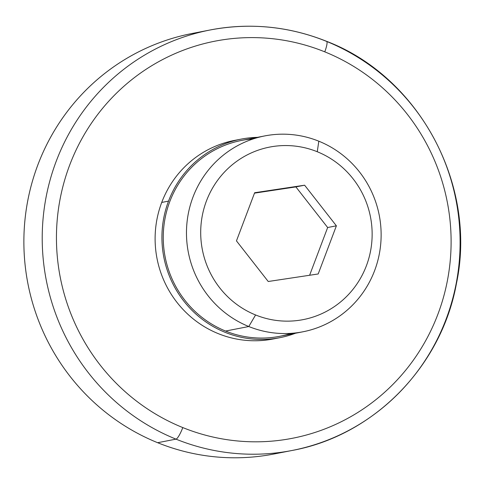 <?xml version="1.0" encoding="UTF-8"?>
<svg xmlns="http://www.w3.org/2000/svg" width="484" height="484" viewBox="0 0 484 484"><rect width="100%" height="100%" fill="white"/><g stroke="black" fill="none" stroke-linecap="round" stroke-linejoin="round"><path stroke-width="0.73" d="M276.503 338.268A101.15 98.573 -101 0 1 179.443 305.422A101.15 98.573 -101 0 1 161.716 202.445A101.15 98.573 -101 0 1 237.862 139.822M257.379 137.353A101.15 98.573 79 0 0 168.529 201.114A101.15 98.573 79 0 0 190.605 308.925A101.15 98.573 79 0 0 295.518 333.234A101.15 98.573 -101 0 1 279.921 337.669A101.15 98.573 -101 0 1 185.124 302.736A101.15 98.573 -101 0 1 168.529 201.114A101.15 98.573 -101 0 1 241.256 139.096A101.15 98.573 -101 0 1 257.379 137.353M241.256 139.096L234.444 140.427A101.15 98.573 79 0 0 161.716 202.445L168.529 201.114L161.716 202.445A101.15 98.573 79 0 0 178.312 304.061A101.15 98.573 79 0 0 273.109 338.994L279.921 337.669M291.126 333.337A99.783 97.242 -101 0 1 225.574 331.044A99.783 97.242 -101 0 1 164.294 222.888A99.783 97.242 -101 0 1 253.265 138.908M264.73 135.919L241.516 140.439A99.783 97.242 79 0 0 163.61 228.92A99.783 97.242 79 0 0 225.574 331.044L248.788 326.525A99.783 97.242 -101 0 1 186.824 224.401A99.783 97.242 -101 0 1 264.73 135.919A99.783 97.242 -101 0 1 318.817 141.201A99.783 97.242 79 0 0 192.983 197.103A99.783 97.242 79 0 0 248.788 326.525L255.582 314.963A87.882 85.644 -101 0 1 206.438 200.975A87.882 85.644 -101 0 1 317.262 151.74L318.817 141.201A99.783 97.242 -101 0 1 380.781 243.325A99.783 97.242 -101 0 1 302.875 331.806A99.783 97.242 -101 0 1 248.788 326.525L225.574 331.044A99.783 97.242 79 0 0 279.661 336.326L302.875 331.806M255.582 314.963A87.882 85.644 79 0 0 366.406 265.728A87.882 85.644 79 0 0 317.262 151.74A87.882 85.644 79 0 0 206.438 200.975A87.882 85.644 79 0 0 255.582 314.963L248.788 326.525A99.783 97.242 79 0 0 374.616 270.623A99.783 97.242 79 0 0 318.817 141.201L317.262 151.74A87.882 85.644 -101 0 1 366.406 265.728A87.882 85.644 -101 0 1 255.582 314.963M304.618 185.203L336.386 225.822L318.194 273.968L268.227 281.5L236.458 240.887L254.651 192.735L304.618 185.203L295.881 186.903L327.656 227.522L336.386 225.822L304.618 185.203L254.651 192.735L236.458 240.887L268.227 281.5L318.194 273.968L336.386 225.822L327.656 227.522L309.615 275.263L327.656 227.522L295.881 186.903L304.618 185.203M254.499 193.14L295.881 186.903L254.499 193.14M282.88 452.044A214.2 208.743 -101 0 1 157.651 442.709L175.988 439.139A11.9 2.257 -68 0 0 182.789 427.578A11.9 2.257 112 0 1 175.988 439.139A214.2 208.743 79 0 0 292.094 450.471A214.2 208.743 -101 0 1 175.988 439.139L157.651 442.709A214.2 208.743 79 0 0 273.75 454.04L292.094 450.471C373.521 435.697 441.408 366.697 456.424 283.624C477.424 185.178 419.422 76.805 326.609 41.322A11.9 2.257 112 0 1 324.764 51.842A202.3 197.145 -101 0 1 437.899 314.243A202.3 197.145 -101 0 1 182.789 427.578A202.3 197.145 79 0 0 437.899 314.243A202.3 197.145 79 0 0 324.764 51.842A202.3 197.145 79 0 0 69.654 165.177A202.3 197.145 79 0 0 182.789 427.578A202.3 197.145 -101 0 1 69.654 165.177A202.3 197.145 -101 0 1 324.764 51.842A11.9 2.257 -68 0 0 326.609 41.322A11.9 2.257 112 0 0 326.319 41.297A214.2 208.743 -101 0 1 459.34 260.537A214.2 208.743 -101 0 1 292.094 450.471M326.319 41.297A214.2 208.743 -101 0 0 210.219 29.966A214.2 208.743 79 0 0 42.973 219.905A214.2 208.743 79 0 0 175.988 439.139A214.2 208.743 -101 0 1 42.973 219.905A214.2 208.743 -101 0 1 210.219 29.966L191.876 33.541A214.2 208.743 79 0 0 24.636 223.475A214.2 208.743 79 0 0 157.651 442.709A214.2 208.743 -101 0 1 25.083 218.707A214.2 208.743 -101 0 1 201.09 31.962M210.219 29.966C249.974 22.47 288.773 26.251 326.609 41.322"/></g></svg>
